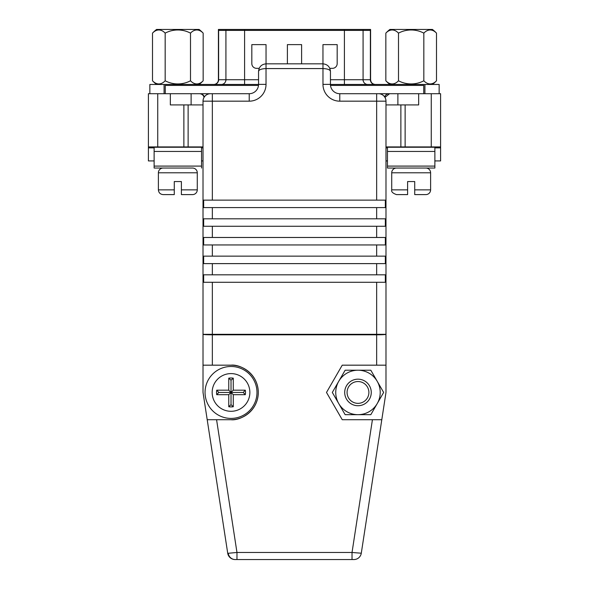 <?xml version="1.0" encoding="UTF-8"?>
<svg xmlns="http://www.w3.org/2000/svg" width="589" height="589" viewBox="0 0 589 589"><rect width="100%" height="100%" fill="white"/><g stroke="black" fill="none" stroke-linecap="round" stroke-linejoin="round"><path stroke-width="0.88" d="M235.188 559.55L236.969 559.55L235.188 559.55A7.466 7.075 -90 0 1 228.208 553.277L236.969 552.467L236.969 559.55L353.908 559.55L352.031 559.55L352.031 552.467L361.285 553.218A7.466 7.466 0 0 1 353.908 559.55M203.014 365.173L203.014 334.324A9.336 0.486 0 0 0 212.349 334.81L212.349 365.173L203.014 365.173L203.014 391.729A9.336 9.336 0 0 0 203.124 393.15L227.715 553.218A7.466 7.466 0 0 0 235.092 559.55A7.466 7.466 0 0 1 227.715 553.218L228.208 553.277M212.349 365.173L231.021 365.173C238.994 364.083 257.916 372.263 258.291 392.443C257.916 412.631 238.994 420.811 231.021 419.714L216.575 419.714L236.969 552.467L352.031 552.467L372.425 419.714L342.238 419.714L326.497 392.443L342.238 365.173L376.651 365.173L376.651 334.81A9.336 0.486 -0 0 0 385.986 334.324L385.986 391.729A9.336 9.336 0 0 1 385.876 393.15L361.285 553.218L385.876 393.15M376.651 365.173L385.986 365.173L385.986 146.919L385.986 147.854L387.452 147.854M154.127 160.922L148.399 160.922L148.399 147.854L154.127 147.854M212.349 282.286L385.346 282.286L385.346 274.82L203.654 274.82L203.654 282.286L212.349 282.286L212.349 334.324L203.014 334.324L203.014 146.919L157.734 146.919L157.734 93.71L148.399 93.71L148.399 147.854M203.014 391.729L203.014 160.922L201.548 160.922M183.871 146.919L183.871 104.916L170.339 104.916L170.339 93.71M201.548 147.854L203.014 147.854L203.014 104.916L188.127 104.916L188.127 146.919M148.399 93.71L148.399 146.919L157.734 146.919M418.661 93.71L418.661 104.916L405.129 104.916L405.129 146.919L431.266 146.919L431.266 93.71L440.601 93.71L440.601 160.922L434.873 160.922L440.601 160.922M212.349 244.943L385.346 244.943L385.346 237.477L203.654 237.477L203.654 244.943L212.349 244.943L212.349 256.149L203.654 256.149L203.654 263.614L385.346 263.614L385.346 256.149L212.349 256.149M212.349 226.272L385.346 226.272L385.346 218.806L203.654 218.806L203.654 226.272L212.349 226.272L212.349 237.477M212.349 207.6L385.346 207.6L385.346 200.135L203.654 200.135L203.654 207.6L212.349 207.6L212.349 218.806M387.452 160.922L385.986 160.922L387.452 160.922M259.131 68.449L258.556 71.306C259.035 69.664 261.523 68.751 266.029 68.582L266.029 84.374A16.801 16.801 0 0 1 249.221 101.175L203.014 101.175A7.466 7.466 0 0 1 210.479 93.71L249.221 93.71A9.336 9.336 0 0 0 258.556 84.374L258.556 71.306C259.035 66.8 261.523 64.311 266.029 63.833L322.971 63.833C327.477 64.311 329.965 66.8 330.444 71.306L330.444 84.374A9.336 9.336 0 0 0 339.779 93.71L378.521 93.71A7.466 7.466 0 0 1 385.986 101.175A7.466 7.466 0 0 0 384.948 97.376L389.565 93.71M385.986 101.175L385.986 146.919L400.873 146.919L400.873 104.916L385.986 104.916L385.986 101.175L339.779 101.175A16.801 16.801 0 0 1 322.971 84.374L322.971 68.582L266.029 68.582L266.029 63.833A4.741 4.741 0 0 0 266.044 63.597L266.044 44.624L251.82 44.624L251.82 63.597A4.741 4.741 0 0 0 256.561 68.339L259.175 68.339M440.601 146.919L431.266 146.919M372.425 419.714L381.797 419.714L372.425 419.714M207.203 419.714L216.575 419.714L207.203 419.714M203.014 101.175L203.014 104.916L203.014 101.175A7.466 7.466 0 0 1 210.479 93.71M231.021 419.714A27.271 27.271 0 0 0 258.291 392.443A27.271 27.271 0 0 0 231.021 365.173M183.871 104.916L188.127 104.916M400.873 104.916L405.129 104.916M405.129 146.919L400.873 146.919M329.869 68.449L330.444 71.306C329.965 69.664 327.477 68.751 322.971 68.582L322.971 63.833A4.741 4.741 0 0 1 322.956 63.597L322.956 44.624L337.18 44.624L337.18 63.597A4.741 4.741 0 0 1 332.439 68.339L329.825 68.339M434.873 147.25L387.452 147.25L387.452 151.439L434.873 151.439L434.873 147.25M387.452 166.091L434.873 166.091L434.873 168.042L387.452 168.042L387.452 151.439M434.873 166.091L434.873 151.439M201.548 147.25L154.127 147.25L154.127 151.439L201.548 151.439L201.548 147.25M192.655 168.042L154.127 168.042L154.127 151.439M154.127 166.091L201.548 166.091L201.548 151.439M154.127 168.042L163.013 168.042M201.548 166.091L201.548 168.042M368.891 392.443A10.911 10.911 0 0 0 357.979 381.539A10.911 10.911 0 0 0 347.076 392.443A10.911 10.911 0 0 0 357.979 403.355A10.911 10.911 0 0 0 368.891 392.443M344.705 392.443A13.282 13.282 0 0 1 357.979 379.169A13.282 13.282 0 0 1 371.261 392.443A13.282 13.282 0 0 1 357.979 405.725A13.282 13.282 0 0 1 344.705 392.443M228.768 378.16A14.467 14.467 0 0 1 233.273 378.16L233.273 390.19L245.304 390.19A14.467 14.467 0 0 1 245.304 394.696L233.273 394.696L233.273 406.734A14.467 14.467 0 0 1 228.768 406.734L228.768 394.696L216.73 394.696A14.467 14.467 0 0 1 216.73 390.19L228.768 390.19L228.768 378.16L231.021 380.236L231.021 392.443L228.768 390.19M231.021 366.483A25.968 25.968 0 0 1 256.981 392.443A25.968 25.968 0 0 1 231.021 418.411A25.968 25.968 0 0 1 205.053 392.443A25.968 25.968 0 0 1 231.021 366.483A25.968 25.968 0 0 0 205.053 392.443A25.968 25.968 0 0 0 231.021 418.411M231.021 380.236L233.273 378.16M245.304 390.19L243.228 392.443L231.021 392.443L233.273 390.19M243.228 392.443L245.304 394.696M233.273 406.734L231.021 404.658L231.021 392.443L233.273 394.696M231.021 404.658L228.768 406.734M216.73 394.696L218.806 392.443L231.021 392.443L228.768 394.696M218.806 392.443L216.73 390.19M345.147 370.216L332.314 392.443L338.727 403.561A22.227 22.227 0 0 0 357.979 414.678L345.147 414.678L338.727 403.561A22.227 22.227 0 0 1 357.979 370.216L345.147 370.216M370.812 370.216L357.979 370.216A22.227 22.227 0 0 1 377.232 381.333L383.653 392.443L370.812 414.678L357.979 414.678A22.227 22.227 0 0 0 377.232 381.333L370.812 370.216M397.884 93.71L397.884 104.916M396.463 168.042L425.862 168.042A4.741 4.741 0 0 1 430.611 172.783L391.722 172.783A4.741 4.741 0 0 1 396.463 168.042L425.862 168.042M430.611 189.857A4.741 4.741 0 0 1 425.862 194.598L414.722 194.598L414.722 189.857L430.611 189.857L430.611 172.783M414.722 189.857L414.722 181.552L407.61 181.552L407.61 189.857L391.722 189.857L391.722 172.783M407.61 194.598L396.463 194.598L407.61 194.598L407.61 189.857M191.116 93.71L191.116 104.916M163.138 168.042A4.741 4.741 0 0 0 158.389 172.783L158.389 189.857L174.278 189.857L174.278 181.552L181.39 181.552L181.39 194.598L192.537 194.598L181.39 194.598M192.537 168.042A4.741 4.741 0 0 1 197.278 172.783L158.389 172.783M181.39 189.857L197.278 189.857A4.741 4.741 0 0 1 192.537 194.598M197.278 189.857L197.278 172.783M174.278 194.598L163.138 194.598L174.278 194.598L174.278 189.857M204.052 97.376A4.741 4.741 0 0 0 199.435 93.71M218.409 80.671L218.409 30.4L370.591 30.4L370.591 80.671M287.395 63.833A4.741 4.741 0 0 1 287.388 63.597L287.388 44.624L301.612 44.624L301.612 63.597A4.741 4.741 0 0 1 301.605 63.833M258.497 85.412L165.266 85.412L165.266 93.71L212.349 93.71L212.349 200.135M330.444 84.463L424.919 84.463L424.919 93.71L376.651 93.71L423.734 93.71L423.734 85.412L330.503 85.412M213.66 84.463A4.741 4.741 0 0 0 218.409 79.721L258.556 79.721M218.409 79.721L218.409 29.45L370.591 29.45L370.591 79.721C370.879 82.6 372.454 84.183 375.34 84.463M149.856 84.463L149.856 93.71L149.856 84.463L258.556 84.463M424.919 84.463L439.144 84.463L439.144 93.71L424.919 93.71M149.856 93.71L212.349 93.71M193.133 29.45L177.834 29.45M199.111 84.463A34.773 34.773 0 0 0 203.161 80.781L203.161 33.131A26.984 13.495 90 0 0 190.497 33.131A26.984 26.984 0 0 0 165.17 33.131A26.984 13.495 -90 0 0 152.507 33.131A34.773 34.773 0 0 1 156.564 29.45L199.111 29.45A34.773 34.773 0 0 1 203.161 33.131M156.564 84.463A34.773 34.773 0 0 1 152.507 80.781A26.984 13.495 -90 0 0 165.17 80.781A26.984 26.984 0 0 0 190.497 80.781A26.984 13.495 90 0 0 203.161 80.781M190.497 80.781L190.497 33.131M165.17 80.781L165.17 33.131M152.507 80.781L152.507 33.131M389.889 84.463A34.773 34.773 0 0 1 385.839 80.781L385.839 33.131A34.773 34.773 0 0 1 389.889 29.45L432.436 29.45A34.773 34.773 0 0 1 436.493 33.131A26.984 13.495 90 0 0 423.83 33.131A26.984 26.984 0 0 0 398.503 33.131A26.984 13.495 -90 0 0 385.839 33.131M432.436 84.463A34.773 34.773 0 0 0 436.493 80.781L436.493 33.131M385.839 80.781A26.984 13.495 -90 0 0 398.503 80.781L398.503 33.131M398.503 80.781A26.984 26.984 0 0 0 423.83 80.781L423.83 33.131M423.83 80.781A26.984 13.495 90 0 0 436.493 80.781M426.458 29.45L411.166 29.45M376.651 256.149L376.651 244.943M212.349 263.614L212.349 274.82M376.651 274.82L376.651 263.614M385.986 334.324L376.651 334.324L376.651 334.81L212.349 334.81L212.349 334.324L376.651 334.324L376.651 282.286M376.651 237.477L376.651 226.272M376.651 218.806L376.651 207.6M376.651 200.135L376.651 93.71M322.971 84.374L330.444 84.374A9.336 9.336 0 0 0 339.779 93.71L339.779 101.175M249.221 101.175L249.221 93.71A9.336 9.336 0 0 0 258.556 84.374L266.029 84.374M434.873 147.854L440.601 147.854M231.021 411.299A18.848 18.848 0 0 0 249.869 392.443A18.848 18.848 0 0 0 231.021 373.595A18.848 18.848 0 0 0 212.165 392.443A18.848 18.848 0 0 0 231.021 411.299M218.622 30.4L218.622 80.671M244.597 30.4L244.597 80.671M344.403 30.4L344.403 80.671M370.378 30.4L370.378 80.671M225.918 30.4L225.918 80.671M363.082 30.4L363.082 80.671M380.339 93.938A4.741 4.668 90 0 1 381.768 93.71M389.057 93.71A4.741 4.668 -90 0 0 384.646 96.905M208.661 93.938A4.741 4.668 90 0 0 207.232 93.71M199.943 93.71A4.741 4.668 -90 0 1 204.354 96.905M218.622 29.45L218.622 79.721A4.741 4.668 -90 0 1 213.954 84.463M164.081 84.463L164.081 93.71M370.378 29.45L370.591 79.721M225.918 29.45L225.918 79.721A4.741 4.668 -90 0 1 221.243 84.463M244.597 29.45L244.597 84.463M330.444 79.721L370.378 79.721A4.741 4.668 90 0 0 375.046 84.463M344.403 29.45L344.403 84.463M363.082 29.45L363.082 79.721A4.741 4.668 90 0 0 367.757 84.463M391.722 189.857C391.133 191.661 392.716 193.244 396.463 194.598M158.389 189.857C158.677 192.736 160.252 194.318 163.138 194.598"/></g></svg>
